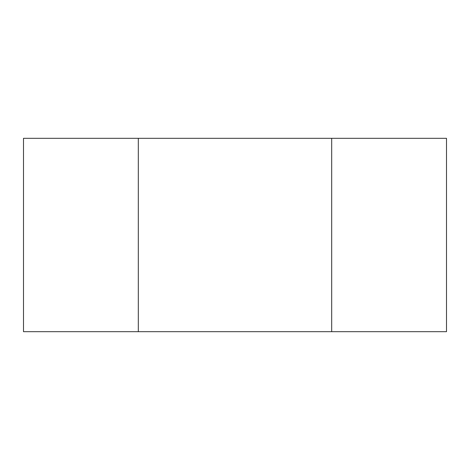<?xml version="1.0" encoding="UTF-8"?>
<svg xmlns="http://www.w3.org/2000/svg" width="470" height="470" viewBox="0 0 470 470"><rect width="100%" height="100%" fill="white"/><g stroke="black" fill="none" stroke-linecap="round" stroke-linejoin="round"><path stroke-width="0.7" d="M331.685 331.685L331.685 138.315L138.315 138.315L138.315 331.685L446.5 331.685L331.685 331.685L331.685 138.315L23.5 138.315L23.5 331.685L331.685 331.685M446.5 138.315L331.685 138.315L446.5 138.315L446.5 331.685M23.5 138.315L138.315 138.315L138.315 331.685L23.5 331.685"/></g></svg>
